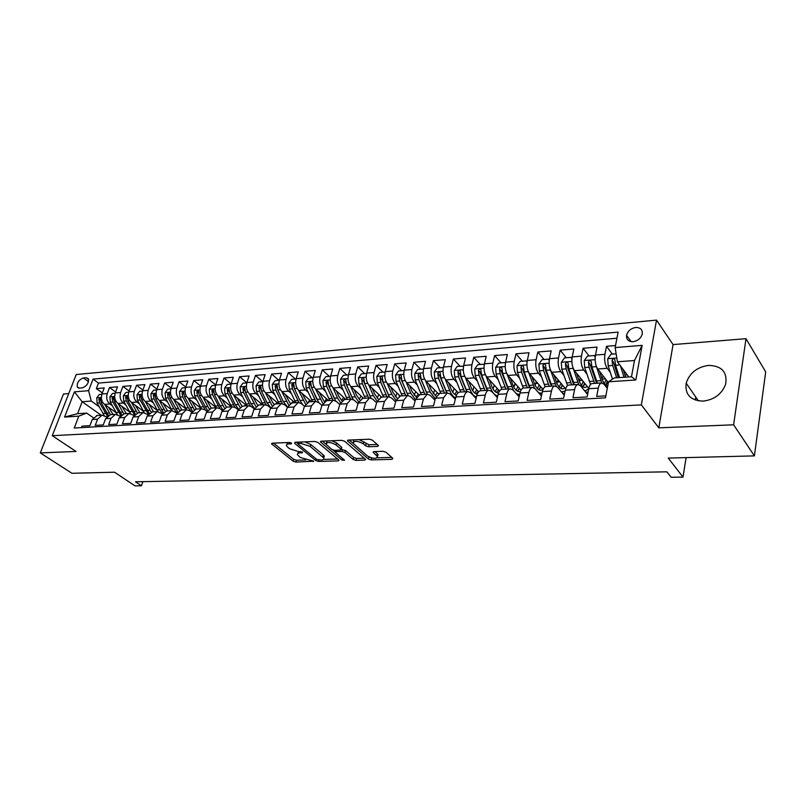 <?xml version="1.0" encoding="UTF-8"?>
<svg xmlns="http://www.w3.org/2000/svg" width="806" height="806" viewBox="0 0 806 806"><rect width="100%" height="100%" fill="white"/><g stroke="black" fill="none" stroke-linecap="round" stroke-linejoin="round"><path stroke-width="1.21" d="M289.465 442.484L289.032 443.935L291.288 443.844L291.601 443.109L289.606 442.474L272.277 443.179L271.511 443.784L293.172 461.213L295.923 462.09L313.655 461.173L300.336 457.516L297.515 454.846C297.092 453.677 297.938 453.032 300.054 452.891L302.31 452.821L302.643 452.106L298.411 451.562L297.948 453.395M708.635 365.38C697.049 367.073 689.563 372.997 686.188 383.172C684.828 394.507 690.44 400.491 703.044 401.126C714.297 399.736 721.833 394.094 725.652 384.2C727.486 372.11 721.813 365.843 708.635 365.38M635.722 327.478C630.866 328.344 627.814 330.954 626.564 335.306C626.252 339.538 628.418 341.663 633.073 341.694C637.878 340.878 640.941 338.308 642.271 333.996C642.644 329.654 640.458 327.478 635.722 327.478M377.581 446.423L378.508 445.658L372.453 440.177L369.48 439.22L348.363 440.076L347.477 440.811L368.372 459.007L371.234 459.924L392.099 459.319L392.794 458.292L385.993 452.247L383.072 451.3L374.044 451.602L373.128 452.337L377.5 456.488C376.503 459.128 373.118 458.946 367.365 455.934L353.048 443.25C354.056 440.539 357.481 440.731 363.315 443.814L365.592 445.809L368.523 446.756L377.581 446.423L377.954 445.073M289.032 443.935C286.916 444.076 286.07 444.741 286.493 445.92L289.404 448.68L298.411 451.562M68.772 393.56L63.493 393.983L40.3 452.912L71.956 473.283L114.533 472.205L135.025 485.877L141.423 485.776L135.479 481.787L666.864 471.812L671.197 477.273L683.004 477.092L686.097 457.627M733.621 424.802L746.003 338.681L673.06 344.585L658.814 427.835L733.621 424.802L754.396 455.884L668.214 458.08L683.004 477.092M658.814 427.835L641.344 404.884L52.269 435.693L76.217 374.538L656.517 320.123L641.344 404.884M40.3 452.912L76.016 451.461L52.269 435.693M317.806 442.373L314.924 441.446L295.107 442.252L294.653 443.3L315.75 460.548L318.541 461.445L338.147 460.881L339.004 460.226L317.806 442.373M321.322 441.184L341.764 440.348L344.696 441.295L365.602 459.42L364.705 460.115L355.99 460.367L353.149 459.45L344.847 452.378L341.976 451.461L336.233 451.662L335.377 452.327L344.575 460.246L341.996 460.075L320.798 442.252L321.322 441.184M746.003 338.681L765.7 371.929L754.396 455.884M615.532 345.552L606.505 346.308L612.369 354.126M610.293 372.352L607.2 368.322C604.883 364.634 604.137 359.97 604.933 354.308L595.473 355.053L597.055 347.084L583.06 348.252L589.065 355.96M586.808 373.853L583.735 370.004C581.378 366.367 580.612 361.753 581.448 356.151L572.21 356.887L573.842 349.008L560.18 350.147L566.296 357.753M563.868 375.334L560.835 371.647C558.427 368.06 557.651 363.506 558.508 357.965L549.49 358.68L551.173 350.892L537.824 352L544.05 359.496M541.471 376.785L538.458 373.249C536.01 369.712 535.224 365.209 536.111 359.738L527.295 360.433L529.028 352.726L515.981 353.804L522.318 361.209M519.578 378.216L516.596 374.82C514.107 371.324 513.311 366.871 514.218 361.461L505.604 362.136L507.377 354.519L494.632 355.577L501.07 362.881M498.189 379.616L495.237 376.352C492.698 372.906 491.902 368.503 492.829 363.143L484.416 363.808L486.22 356.272L473.757 357.31L480.295 364.514M477.273 380.996L474.341 377.843C471.782 374.447 470.976 370.095 471.923 364.796L463.692 365.45L465.536 357.985L453.355 359.002L459.974 366.115M456.821 382.356L453.919 379.314C451.32 375.949 450.504 371.657 451.481 366.408L443.431 367.042L445.315 359.667L433.386 360.655L440.106 367.677M436.822 383.686L433.94 380.744C431.311 377.43 430.495 373.178 431.482 367.989L423.603 368.614L425.528 361.31L413.861 362.277L420.651 369.208M417.246 384.986L414.405 382.145C411.735 378.87 410.909 374.669 411.926 369.531L404.219 370.145L406.164 362.912L394.749 363.859L401.62 370.71M398.104 386.276L395.283 383.515C392.593 380.281 391.756 376.12 392.784 371.042L385.238 371.637L387.223 364.483L376.049 365.41L382.981 372.171M379.354 387.535L376.563 384.855C373.843 381.661 373.007 377.551 374.055 372.523L366.67 373.107L368.674 366.015L357.733 366.921L364.735 373.611M361.007 388.764L358.237 386.175C355.496 383.011 354.65 378.941 355.708 373.964L348.484 374.538L350.519 367.526L339.81 368.413L346.872 375.022M343.044 389.983L340.293 387.464C337.533 384.331 336.686 380.311 337.754 375.384L330.682 375.939L332.737 368.997L322.239 369.863L329.362 376.392M325.443 391.172L322.722 388.724C319.932 385.631 319.085 381.651 320.173 376.775L313.232 377.319L315.317 370.438L305.041 371.294L312.214 377.742M308.204 392.341L305.504 389.953C302.693 386.9 301.837 382.961 302.945 378.135L296.145 378.669L298.25 371.858L288.185 372.694L295.399 379.072M291.319 393.489L288.629 391.162C285.808 388.149 284.951 384.24 286.059 379.465L279.41 379.989L281.536 373.238L271.662 374.065L278.926 380.361M274.755 394.608L272.096 392.351C269.254 389.369 268.398 385.5 269.516 380.764L262.998 381.288L265.144 374.599L255.462 375.405L262.776 381.631M258.535 395.716L255.895 393.509C253.034 390.557 252.167 386.739 253.306 382.044L246.908 382.558L249.074 375.928L239.584 376.724L246.838 382.8M242.626 396.804L240.007 394.658C237.125 391.736 236.269 387.948 237.407 383.303L231.141 383.797L233.317 377.238L224.018 378.014L231.11 383.868M227.02 397.872L224.421 395.766C221.529 392.885 220.663 389.137 221.821 384.533L215.676 385.016L217.872 378.518L208.744 379.273L215.706 384.925M211.716 398.92L209.137 396.864C206.235 394.003 205.369 390.295 206.538 385.742L200.503 386.215L202.719 379.777L193.762 380.523L200.583 385.973M196.704 399.947L194.145 397.942C191.234 395.111 190.367 391.444 191.536 386.92L185.622 387.394L187.848 381.006L179.063 381.742L185.753 387.011M181.975 400.955L179.436 399C176.514 396.199 175.648 392.562 176.826 388.079L171.013 388.542L173.26 382.215L164.636 382.931L171.194 388.029M167.517 401.952L165.008 400.028C162.066 397.257 161.2 393.66 162.379 389.227L156.686 389.671L158.933 383.404L150.47 384.109L156.908 389.036M153.331 402.929L150.833 401.045C147.891 398.305 147.014 394.739 148.213 390.346L142.612 390.779L144.879 384.573L136.577 385.258L142.894 390.033M139.408 403.887L136.929 402.043C133.977 399.333 133.101 395.796 134.3 391.434L128.809 391.867L131.086 385.711L122.925 386.386L129.121 391.021M125.736 404.824L123.268 403.03C120.306 400.34 119.439 396.834 120.638 392.512L115.248 392.945L117.535 386.84L109.525 387.505L107.228 393.57C106.019 397.852 106.896 401.328 109.858 403.987L112.306 405.75M115.611 391.988L109.525 387.505M81.446 427.603L82.011 426.142L89.909 425.689L92.257 419.493L97.274 415.473M106.523 416.924L101.929 415.181L97.576 419.16L95.229 425.387L103.269 424.913L105.616 418.667L110.613 414.616M120.064 416.158L115.369 414.314L111.027 418.334L108.689 424.601L116.88 424.127L119.217 417.82L124.205 413.74M133.846 415.372L129.051 413.428L124.729 417.478L122.401 423.815L130.753 423.331L133.071 416.964L138.038 412.853M147.901 414.586L142.994 412.531L138.682 416.621L136.365 422.999L144.879 422.515L147.186 416.087L152.133 411.937M162.218 413.79L157.2 411.614L152.908 415.735L150.601 422.183L159.266 421.679L161.563 415.201L166.489 411.01M176.806 412.984L171.678 410.677L167.396 414.838L165.109 421.337L173.945 420.833L176.222 414.294L181.128 410.073M191.677 412.168L189.753 410.687L186.428 409.73L182.166 413.921L179.889 420.49L188.896 419.966L191.163 413.367L196.049 409.105M206.84 411.342L204.774 409.73L201.46 408.753L197.228 412.984L194.961 419.614L204.15 419.08L206.396 412.42L211.253 408.128M222.305 410.516L220.088 408.753L216.784 407.765L212.583 412.037L210.326 418.727L219.695 418.183L221.932 411.453L226.758 407.131M238.082 409.68L235.705 407.765L232.42 406.758L228.239 411.07L226.002 417.82L235.554 417.266L237.78 410.476L242.576 406.103M254.172 408.833L251.623 406.748L248.359 405.73L244.208 410.073L241.991 416.893L251.744 416.329L253.94 409.478L258.706 405.065M270.594 407.977L267.874 405.71L264.63 404.683L260.499 409.065L258.303 415.956L268.247 415.382L270.433 408.451L275.158 404.008M287.359 407.121L284.447 404.652L281.223 403.615L277.123 408.038L274.947 414.989L285.102 414.405L287.258 407.413L291.953 402.919M304.466 406.264L301.353 403.574L298.16 402.516L294.089 406.99L291.943 414.012L302.3 413.407L304.446 406.345L309.091 401.811M321.937 405.398L318.622 402.476L315.438 401.408L311.418 405.912L309.282 413.004L319.871 412.39L321.987 405.257L326.591 400.683M335.649 400.894L328.798 386.195L328.022 381.117L325.977 381.903L326.692 386.346L333.08 400.27L329.1 404.814L326.994 411.977L337.805 411.352L339.89 404.149L344.454 399.534M358.005 403.665L354.237 400.209L351.114 399.101L347.164 403.695L345.089 410.939L356.121 410.294L358.186 403.01L362.7 398.355M376.624 402.788L372.614 399.041L369.521 397.922L365.622 402.557L363.566 409.871L374.84 409.216L376.876 401.851L381.349 397.156M395.645 401.912L391.384 397.842L388.331 396.703L384.472 401.388L382.447 408.773L393.973 408.108L395.978 400.673L400.391 395.927M415.09 401.035L410.566 396.612L407.544 395.464L403.735 400.189L401.741 407.655L413.528 406.98L415.503 399.464L419.855 394.668M434.968 400.169L430.182 395.363L427.19 394.194L423.432 398.97L421.478 406.516L433.527 405.821L435.462 398.224L439.754 393.388M455.299 399.302L450.222 394.084L447.27 392.905L443.572 397.721L441.648 405.347L453.969 404.642L455.874 396.965C456.639 394.114 457.858 392.502 459.541 392.109L460.095 392.079M476.084 398.446L470.714 392.784L467.812 391.575C466.14 391.968 464.931 393.59 464.165 396.451L462.281 404.159L474.885 403.433L476.759 395.665C477.505 392.794 478.704 391.162 480.356 390.769L480.91 390.739M497.362 397.6L491.68 391.444L488.819 390.225C487.177 390.608 485.978 392.25 485.242 395.142L483.388 402.94L496.295 402.194L498.118 394.346C498.854 391.434 500.032 389.782 501.654 389.399L502.198 389.358M519.124 396.774L513.13 390.084L510.309 388.835C508.697 389.227 507.528 390.88 506.803 393.802L504.989 401.69L518.198 400.925L519.981 392.985C520.696 390.044 521.855 388.381 523.447 387.988L523.981 387.958M541.41 395.978L535.073 388.683L532.313 387.414C530.721 387.807 529.582 389.479 528.867 392.441L527.104 400.411L540.625 399.625L542.357 391.605C543.063 388.623 544.191 386.94 545.753 386.548L546.277 386.517M564.23 395.202L557.54 387.253L554.83 385.963C553.279 386.356 552.15 388.049 551.465 391.041L549.742 399.101L563.585 398.305L565.278 390.185C565.953 387.172 567.061 385.47 568.593 385.077L569.107 385.046M587.604 394.466L580.542 385.782L577.882 384.482C576.371 384.875 575.272 386.578 574.597 389.6L572.935 397.761L587.111 396.945L588.753 388.724C589.408 385.681 590.486 383.968 591.987 383.565L592.481 383.535M595.473 355.053C594.657 360.685 595.412 365.34 597.75 368.997L608.389 382.649M572.21 356.887C571.363 362.458 572.139 367.052 574.517 370.659L588.823 388.391M549.49 358.68C548.624 364.191 549.4 368.725 551.818 372.291L565.621 388.835M527.295 360.433C526.399 365.884 527.184 370.367 529.653 373.883L543.032 389.419M505.604 362.136C504.687 367.536 505.483 371.959 507.992 375.435L521.019 390.114M484.416 363.808C483.469 369.148 484.275 373.521 486.824 376.956L499.559 390.91M463.692 365.45C462.735 370.72 463.541 375.052 466.12 378.437L478.633 391.776M443.431 367.042C442.444 372.261 443.26 376.543 445.879 379.888L458.221 392.724M423.603 368.614C422.606 373.772 423.432 378.004 426.082 381.309L438.323 393.721M404.219 370.145C403.202 375.253 404.028 379.435 406.708 382.699L418.919 394.799M385.238 371.637C384.21 376.694 385.046 380.835 387.746 384.059L400.038 395.948M366.67 373.107C365.622 378.105 366.458 382.205 369.188 385.389L381.601 397.136M348.484 374.538C347.416 379.495 348.263 383.545 351.013 386.689L363.536 398.305M330.682 375.939C329.594 380.845 330.45 384.855 333.221 387.968L345.855 399.444M313.232 377.319C312.144 382.175 312.99 386.145 315.791 389.217L328.526 400.562M296.145 378.669C295.046 383.475 295.903 387.404 298.714 390.447L311.539 401.66M279.41 379.989C278.292 384.754 279.148 388.633 281.979 391.645L294.895 402.728M262.998 381.288C261.869 386.003 262.726 389.842 265.577 392.824L278.574 403.786M246.908 382.558C245.77 387.223 246.636 391.031 249.497 393.973L262.575 404.814M231.141 383.797C229.992 388.421 230.859 392.19 233.73 395.101L246.878 405.831M215.676 385.016C214.517 389.6 215.383 393.338 218.275 396.209L231.483 406.818M200.503 386.215C199.334 390.759 200.2 394.456 203.112 397.298L216.23 407.685M185.622 387.394C184.443 391.887 185.309 395.545 188.231 398.365L201.077 408.38M171.013 388.542C169.834 393.006 170.701 396.623 173.633 399.413L186.216 409.085M156.686 389.671C155.498 394.094 156.364 397.68 159.306 400.441L171.648 409.791M142.612 390.779C141.423 395.162 142.289 398.718 145.241 401.448L157.361 410.506M128.809 391.867C127.6 396.209 128.476 399.736 131.428 402.436L143.337 411.221M115.248 392.945C114.039 397.247 114.915 400.733 117.878 403.413L129.585 411.937M79.441 388.089L82.283 387.857C86.897 386.054 88.932 383.001 88.388 378.719L86.222 377.692L83.391 377.943C78.776 379.777 76.751 382.83 77.336 387.092L79.441 388.089M615.139 347.567L642.14 345.351L635.813 380.009L608.55 381.772L614.333 377.923L631.481 376.785L634.483 360.514L617.406 361.783L615.139 347.567L618.121 332.102L93.053 379.122L88.61 390.688L91.259 401.056L99.108 406.667M608.55 381.772L605.457 397.821L74.253 428.016L78.817 416.138L64.551 417.065L74.374 391.857L88.61 390.688M607.291 388.341L604.097 384.281L601.508 382.961L591.987 383.565M339.779 404.531L336.243 401.358L333.09 400.27L325.987 400.723M616.943 338.228L98.463 383.092L96.357 388.593L104.226 387.938L101.929 393.993C100.72 398.255 101.596 401.72 104.558 404.37L116.074 412.652M601.508 382.961C600.017 383.354 598.959 385.077 598.304 388.139L596.682 396.391L605.84 395.857M120.638 392.512L122.925 386.386M134.3 391.434L136.577 385.258M148.213 390.346L150.47 384.109M162.379 389.227L164.636 382.931M176.826 388.079L179.063 381.742M191.536 386.92L193.762 380.523M206.538 385.742L208.744 379.273M221.821 384.533L224.018 378.014M237.407 383.303L239.584 376.724M253.306 382.044L255.462 375.405M269.516 380.764L271.662 374.065M286.059 379.465L288.185 372.694M302.945 378.135L305.041 371.294M320.173 376.775L322.239 369.863M337.754 375.384L339.81 368.413M355.708 373.964L357.733 366.921M374.055 372.523L376.049 365.41M392.784 371.042L394.749 363.859M411.926 369.531L413.861 362.277M431.482 367.989L433.386 360.655M451.481 366.408L453.355 359.002M471.923 364.796L473.757 357.31M492.829 363.143L494.632 355.577M514.218 361.461L515.981 353.804M536.111 359.738L537.824 352M558.508 357.965L560.18 350.147M581.448 356.151L583.06 348.252M604.933 354.308L606.505 346.308M617.406 361.783L628.811 376.966M91.259 401.056L82.172 401.741L77.567 413.68L86.665 413.075L78.817 416.138M101.213 415.221L82.172 401.741L74.374 391.857M93.234 417.679L86.665 413.075M673.06 344.585L656.517 320.123M695.266 400.058L695.649 397.701M141.423 485.776L142.884 481.645M102.332 392.935L96.357 388.593M98.463 383.092L93.053 379.122M518.651 396.24L519.255 396.199M540.504 394.92L541.652 394.849M562.87 393.58L564.593 393.469M585.76 392.19L588.088 392.059M77.567 413.68L64.551 417.065M642.14 345.351L634.483 360.514M635.813 380.009L631.481 376.785M287.49 442.565L286.956 444.428M273.466 443.129L293.727 459.36L296.477 460.236L305.806 459.954M323.428 459.43L337.654 459.007M296.225 442.202L298.079 443.723M298.613 443.552L298.28 444.277L316.788 459.45L321.141 460.004C323.347 459.873 324.224 459.198 323.77 457.979L310.169 446.383L301.021 443.451L298.613 443.552L299.046 442.091M323.629 457.737L324.324 456.085L323.327 454.906L322.773 456.811M304.799 441.859L310.743 444.469L323.327 454.906M364.292 458.211L356.524 458.443L355.99 460.367M341.281 449.567L345.391 450.443L353.693 457.526L356.524 458.443M335.89 450.242L335.528 451.823M335.336 452.095L332.787 449.95M331.709 440.761L336.626 442.957L336.072 444.912C330.379 441.91 327.035 441.688 326.027 444.257L322.35 441.144M326.027 444.257L331.75 449.375L334.621 450.292L340.364 450.091L341.22 449.395L336.072 444.912M326.954 440.953L326.44 442.867M341.633 447.985L341.482 447.098L340.928 449.043M336.626 442.957L341.482 447.098M359.113 439.643L369.067 444.781L377.268 444.469M353.925 439.854L353.471 441.759M377.641 455.984L378.034 454.534L377.329 453.687L376.795 455.642M374.931 451.572L377.329 453.687M377.279 457.818L391.776 457.385M368.523 456.74L371.707 457.989M349.3 440.046L353.099 443.34M101.818 394.305L99.279 394.507L96.72 397.912L97.133 403.091L104.206 415.463M104.73 404.491L110.452 414.627M108.427 407.151L113.062 414.455M108.306 415.251L101.203 402.799L100.357 398.134L98.896 399.081L99.622 402.909L107.299 416.017M115.137 393.257L112.487 393.459L109.898 396.905L110.321 402.134L117.263 414.465M130.542 413.478L123.741 401.156L123.318 395.877L125.927 392.411L128.698 392.19M118.019 403.514L123.741 413.77M121.716 406.204L126.341 413.599M121.656 414.526L114.452 401.831L113.606 397.136L112.125 398.073L112.85 401.942L120.688 415.362M131.549 402.526L137.282 412.904M135.237 405.247L139.861 412.732M135.257 413.81L127.953 400.844L127.106 396.119L125.585 397.056L126.32 400.965L134.33 414.707M142.511 391.101L139.609 391.333L136.99 394.829L137.413 400.159L144.183 412.531M145.332 401.519L151.085 412.057M149.009 404.269L153.634 411.846M149.13 413.105L141.705 399.847L140.859 395.091L139.307 396.018L140.032 399.967L148.254 414.062M156.576 389.993L153.553 390.235L150.903 393.761L151.337 399.141L158.047 411.584M171.497 410.687L171.88 410.163M159.376 400.491L165.159 411.221M163.034 403.262L167.658 410.939M163.275 412.4L155.699 398.819L154.863 394.033L153.271 394.96L154.006 398.94L159.659 409.66L162.439 413.418M170.902 388.865L167.749 389.117L165.089 392.673L165.512 398.104L172.192 410.637M185.612 409.78L186.136 409.025M173.673 399.444L179.516 410.375M177.32 402.244L181.944 410.012M177.693 411.705L169.965 397.781L169.129 392.965L167.507 393.892L168.242 397.902L173.874 408.733L176.917 412.773M185.511 387.716L182.216 387.978L179.536 391.575L179.96 397.046L186.619 409.7M199.979 408.854L200.563 407.987M194.145 397.942L188.231 398.365L194.155 409.549M191.878 401.207L196.493 409.075M192.412 411.02L184.493 396.723L183.667 391.877L182.005 392.794L182.74 396.844L188.352 407.776L191.697 412.128M200.392 386.548L196.956 386.82L194.256 390.447L194.689 395.978L201.329 408.763M214.618 407.907L215.273 406.919M209.137 396.864L203.112 397.298L209.097 408.733M206.709 400.149L211.323 408.118M207.434 410.335L199.304 395.635L198.478 390.769L196.785 391.676L197.51 395.766L205.52 410.314M215.565 385.349L211.978 385.631L209.258 389.298L209.691 394.88L216.31 407.796M229.539 406.949L230.244 405.831M218.225 396.169L224.33 407.917M221.821 399.061L226.436 407.151M222.768 409.66L219.978 405.7L214.406 394.537L213.58 389.641L211.847 390.537L212.572 394.668L219.937 408.642M213.751 392.512L211.847 390.537M231.03 384.13L227.302 384.432L224.552 388.129L224.985 393.761L231.584 406.818M244.732 405.962L245.508 404.713M233.649 395.031L239.886 407.121M237.236 397.963L241.85 406.164M238.415 408.974L235.342 404.693L229.791 393.419L228.975 388.482L227.201 389.379L227.927 393.55L234.949 407.252M229.216 391.746L227.201 389.379M246.807 382.89L242.918 383.203L240.148 386.93L240.581 392.623L247.15 405.811M260.227 404.965L261.063 403.564M249.376 393.872L255.774 406.335M252.943 396.834L257.618 405.206M254.404 408.299L251.009 403.665L245.477 392.27L244.671 387.313L242.858 388.19L243.583 392.411L250.394 405.992M244.974 390.85L242.858 388.19M262.897 381.631L258.837 381.943L256.056 385.721L256.489 391.464L263.028 404.783M276.015 403.947L276.921 402.396M265.416 392.683L271.985 405.559M268.972 395.686L273.718 404.28M270.735 407.624L266.988 402.617L261.487 391.101L260.681 386.124L258.817 386.981L259.552 391.242L266.212 404.793M261.043 389.913L260.6 388.482L258.817 386.981M279.299 380.331L275.078 380.664L272.277 384.472L272.71 390.285L279.219 403.746M292.125 402.909L293.092 401.187M281.778 391.464L288.558 404.793M285.314 394.507L290.18 403.353M287.42 406.939L283.279 401.549L277.808 389.913L277.002 384.905L275.108 385.752L275.833 390.054L282.382 403.625M277.455 389.026L276.871 387.263L275.108 385.752M296.044 379.022L291.651 379.364L288.82 383.213L289.263 389.076L295.731 402.678M308.537 401.851L309.575 399.937M298.472 390.225L305.484 404.048M301.988 393.308L307.005 402.456M302.885 404.894L299.903 400.451L294.462 388.694L293.666 383.666L291.722 384.492L292.447 388.845L298.915 402.486M294.301 388.321L293.475 386.034L291.722 384.492M313.131 377.671L308.557 378.034L305.706 381.923L306.149 387.847L312.577 401.59M325.15 400.975L326.39 398.658M315.509 388.945L322.793 403.312M318.995 392.079L324.203 401.569M318.823 402.657L311.448 387.454L310.663 382.397L308.678 383.213L309.393 387.605L315.811 401.368M316.687 398.95L310.411 384.764L308.678 383.213M330.581 376.301L325.815 376.674L322.944 380.603L323.377 386.588L329.765 400.481M341.694 400.602L343.537 397.348M332.888 387.646L337.502 397.983L340.485 402.587M336.354 390.819L338.842 396.391L341.794 400.693M334.238 398.345L327.71 383.475L325.977 381.903M348.383 374.901L343.427 375.284L340.535 379.253L340.978 385.308L347.315 399.353M359.254 399.333L361.038 395.988M350.63 386.306L355.245 396.824L358.579 401.862M354.076 389.53L356.564 395.212L359.788 399.826M353.088 399.413L346.499 384.895L345.734 379.797C344.958 378.86 344.263 379.122 343.638 380.573L344.364 385.056L350.691 399.131M352.121 397.65L345.361 382.155L343.638 380.573M366.569 373.47L361.41 373.873L358.489 377.883L358.942 383.988L365.229 398.194M377.178 398.023L378.891 394.577M368.755 384.936L373.349 395.635L377.097 401.146M372.171 388.22L374.659 394.013L378.205 398.96M370.982 398.033L364.584 383.585L363.818 378.457C363.043 377.47 362.327 377.722 361.682 379.203L362.398 383.737L368.674 397.973M370.367 396.895L363.375 380.815L361.682 379.203M385.147 372.009L379.777 372.432L376.835 376.473L377.279 382.659L383.525 397.015M395.484 396.663L397.126 393.137M387.253 383.525L391.847 394.416L396.058 400.411M390.648 386.87L393.137 392.784L397.066 398.083M389.308 396.713L383.052 382.235L382.296 377.097C381.51 376.049 380.775 376.291 380.1 377.812L380.815 382.397L387.041 396.784M399.544 395.484L399.161 396.149M388.986 396.099L381.782 379.445L380.1 377.812M404.128 370.508L398.537 370.951L395.575 375.042L396.018 381.288L402.204 395.806M414.173 395.252L415.725 391.635M406.153 382.074L410.738 393.177L415.453 399.655M409.529 385.49L412.017 391.525L416.38 397.197M408.078 395.424L401.912 380.855L401.166 375.697C400.37 374.609 399.615 374.84 398.92 376.392L399.625 381.026L405.801 395.575M418.243 394.124L416.077 397.005M407.987 395.252L400.582 378.034L398.92 376.392M423.513 368.987L417.71 369.44L414.717 373.581L415.161 379.888L421.296 394.577M433.255 393.781L434.726 390.084M425.457 380.583L430.041 391.907L435.3 398.849M428.812 384.079L431.301 390.245L436.157 396.26M427.291 394.184L421.185 379.455L420.45 374.276C419.644 373.128 418.878 373.349 418.143 374.941L418.848 379.626L424.964 394.346M437.336 392.724L435.21 395.716M427.251 394.184L419.795 376.604L418.143 374.941M443.3 367.607L437.295 367.899L434.283 372.08L434.726 378.467L440.801 393.318M452.75 392.26L454.141 388.472M445.184 379.042L449.768 390.608C451.31 394.406 453.264 396.864 455.622 397.973M448.519 382.638L451.007 388.925C452.438 392.411 454.241 394.527 456.428 395.262M446.927 392.925L440.882 378.014L440.157 372.825C439.341 371.616 438.555 371.828 437.799 373.45L438.494 378.185L444.549 393.076M455.471 398.577L454.644 398.638M456.831 391.273L454.755 394.396M446.806 392.935L439.421 375.143L437.799 373.45M455.984 395.101L456.76 394.567M463.521 366.246L457.314 366.327L454.272 370.548L454.725 377.007L460.73 392.038M472.679 390.658L473.988 386.83M465.344 377.44L469.928 389.288C471.641 393.56 473.807 396.139 476.427 397.015M468.669 381.147L471.147 387.585C472.749 391.545 474.774 393.741 477.212 394.164M466.996 391.635L461.012 376.543L460.307 371.344C459.48 370.065 458.674 370.266 457.879 371.939L458.574 376.724L464.568 391.787M477.918 391.938L478.18 391.293M476.759 389.782L474.734 393.026M466.795 391.645L459.491 373.641L457.879 371.939M475.993 393.812L478.27 391.394M484.205 364.866L484.023 364.221L477.787 364.715L474.724 368.987L475.177 375.515L481.101 390.719M493.04 388.966L494.28 385.127M485.958 375.777L490.542 387.938C492.456 392.754 494.854 395.424 497.745 395.937M489.262 379.626L491.741 386.215C493.564 390.739 495.831 392.965 498.541 392.895L498.037 392.905M487.509 390.305L481.605 375.042L480.9 369.833C480.074 368.493 479.248 368.674 478.421 370.377L479.107 375.223L485.031 390.467M498.048 390.93L498.511 389.761M497.121 388.24L495.156 391.615M487.217 390.326L480.003 372.11L478.421 370.377M496.446 392.482L498.692 389.963M505.362 363.466L505.1 362.569L498.723 363.063L495.63 367.385L496.083 373.984L501.937 389.379M513.855 387.182L515.044 383.384M507.024 374.034L513.583 390.588M516.303 393.62L519.598 394.688M510.319 378.064L512.807 384.815C514.691 389.59 517.019 391.827 519.789 391.535L520.454 391.353M508.495 388.955L502.662 373.51L501.967 368.282C501.141 366.871 500.294 367.042 499.428 368.795L500.113 373.692L505.946 389.117M518.641 389.892L519.296 388.18M517.936 386.638L516.031 390.154M508.102 388.976L500.989 370.548L499.428 368.795M517.351 391.112L519.568 388.482M527.023 362.035L526.661 360.866L520.142 361.38L517.019 365.753L517.472 372.422L523.265 388.029M535.134 385.288L536.292 381.591M528.555 372.181L534.479 388.099M538.72 392.875L542.015 393.177M531.869 376.452L534.348 383.384C536.202 388.21 538.489 390.487 541.209 390.195L542.972 389.348M529.955 387.575L524.202 371.939L523.527 366.7C522.691 365.229 521.825 365.38 520.918 367.173L521.593 372.13L527.356 387.736M539.698 388.804L540.544 386.527M539.204 384.976L537.38 388.643M529.471 387.605L522.449 368.947L520.918 367.173M538.74 389.711L540.907 386.951M526.661 360.866L527.114 361.39M549.188 360.574L548.725 359.133L542.055 359.657L538.912 364.08L539.365 370.831L545.128 386.769M556.896 383.233L558.044 379.747M550.538 370.145L556.291 386.205M561.399 391.827L565.056 391.263M553.913 374.8L556.392 381.913C558.215 386.799 560.462 389.107 563.132 388.824L564.885 387.948M551.909 386.155L546.246 370.327L545.571 365.088C544.745 363.536 543.859 363.677 542.901 365.511L543.576 370.518L549.249 386.326M561.248 387.666L562.276 384.825M560.966 383.253L559.213 387.082M551.324 386.195L544.413 367.304L542.901 365.511M560.613 388.27L562.739 385.369M548.725 359.133L549.289 359.808M571.897 359.083L571.313 357.35L564.482 357.894L561.308 362.357L561.762 369.198L567.555 385.58M579.151 380.996L580.32 377.863M573.006 367.848L578.738 384.502M584.471 390.618L585.791 390.618L588.783 388.593M576.471 373.097L578.95 380.412C580.743 385.359 582.95 387.696 585.559 387.414L587.302 386.507M574.376 384.704L568.814 368.685L568.149 363.435C567.323 361.803 566.406 361.934 565.409 363.808L566.084 368.886L571.655 384.885M583.312 386.487L584.501 383.031M583.222 381.45L581.559 385.449M573.691 384.754L566.89 365.632L565.409 363.808M582.99 386.789L585.065 383.737M571.313 357.35L571.988 358.196M595.15 357.562L594.435 355.537L587.443 356.081L584.239 360.604L584.693 367.526L590.556 384.472M601.931 378.548L603.16 375.949M596.047 365.501L601.81 382.921M599.573 371.344L602.042 378.88C603.573 383.313 605.467 385.691 607.734 386.014M597.387 383.223L591.916 366.992L591.261 361.743C590.435 360.04 589.498 360.141 588.451 362.065L589.115 367.204L594.596 383.404M607.915 382.044L605.9 385.268L607.24 381.167M605.991 379.566L604.419 383.747M596.581 383.273L589.911 363.909L588.451 362.065M594.435 355.537L595.241 356.574M616.137 353.824L610.958 354.237L607.724 358.811L608.177 365.813L612.489 379.152M625.295 376.07L626.605 374.024M620.408 365.773L624.056 377.279M623.229 369.531L625.647 377.168M619.512 377.581L615.582 365.269L614.928 360.01C614.101 358.227 613.144 358.317 612.056 360.282L612.711 365.481L616.65 377.772M618.252 377.661L613.477 362.156L612.056 360.282M607.2 368.322L597.75 368.997M583.735 370.004L574.517 370.659M560.835 371.647L551.818 372.291M538.458 373.249L529.653 373.883M516.596 374.82L507.992 375.435M495.237 376.352L486.824 376.956M474.341 377.843L466.12 378.437M453.919 379.314L445.879 379.888M433.94 380.744L426.082 381.309M414.405 382.145L406.708 382.699M395.283 383.515L387.746 384.059M376.563 384.855L369.188 385.389M358.237 386.175L351.013 386.689M340.293 387.464L333.221 387.968M322.722 388.724L315.791 389.217M305.504 389.953L298.714 390.447M288.629 391.162L281.979 391.645M272.096 392.351L265.577 392.824M255.895 393.509L249.497 393.973M240.007 394.658L233.73 395.101M224.421 395.766L218.275 396.209M179.436 399L173.633 399.413M165.008 400.028L159.306 400.441M150.833 401.045L145.241 401.448M136.929 402.043L131.428 402.436M123.268 403.03L117.878 403.413M109.858 403.987L104.558 404.37M97.576 419.16L92.257 419.493M598.304 388.139L588.753 388.724M574.597 389.6L565.278 390.185M551.465 391.041L542.357 391.605M528.867 392.441L519.981 392.985M506.803 393.802L498.118 394.346M485.242 395.142L476.759 395.665M464.165 396.451L455.874 396.965M443.572 397.721L435.462 398.224M423.432 398.97L415.503 399.464M403.735 400.189L395.978 400.673M384.472 401.388L376.876 401.851M365.622 402.557L358.186 403.01M347.164 403.695L339.89 404.149M329.1 404.814L321.987 405.257M311.418 405.912L304.446 406.345M294.089 406.99L287.258 407.413M277.123 408.038L270.433 408.451M260.499 409.065L253.94 409.478M244.208 410.073L237.78 410.476M228.239 411.07L221.932 411.453M212.583 412.037L206.396 412.42M197.228 412.984L191.163 413.367M182.166 413.921L176.222 414.294M167.396 414.838L161.563 415.201M152.908 415.735L147.186 416.087M138.682 416.621L133.071 416.964M124.729 417.478L119.217 417.82M111.027 418.334L105.616 418.667M107.228 393.57L101.929 393.993M88.509 381.681L83.391 377.943M88.65 379.465L86.222 377.692M302.542 452.035L302.31 452.821M300.477 451.491L300.054 452.891M313.322 460.831L313.091 461.596M296.477 460.236L295.923 462.09M293.727 459.36L293.172 461.213M272.196 443.189L271.874 444.207M291.53 443.058L291.288 443.844M338.49 459.702L338.147 460.881M318.934 460.065L318.541 461.445M316.214 458.977L315.75 460.548M294.966 442.262L294.653 443.3M310.743 444.469L310.169 446.383M301.464 441.99L301.021 443.451M365.047 458.866L364.705 460.115M353.693 457.526L353.149 459.45M345.391 450.443L344.847 452.378M342.53 449.526L341.976 451.461M336.646 450.222L336.233 451.662M342.469 458.413L341.996 460.075M321.1 441.204L320.798 442.252M369.067 444.781L368.523 446.756M366.136 443.834L365.592 445.809M363.869 441.839L363.315 443.814M373.672 451.642L373.39 452.66M392.451 457.989L392.099 459.319M371.757 457.999L371.234 459.924M368.906 457.062L368.372 459.007M348.071 440.106L347.769 441.164M101.344 397.479L96.78 397.821M105.314 413.236L102.836 413.397M109.394 412.964L106.896 413.125M99.622 402.909L97.133 403.091M102.936 402.668L101.203 402.799M100.448 400.189L98.896 399.081M114.664 396.451L109.969 396.814M118.532 412.36L116.004 412.531M122.683 412.088L120.144 412.259M112.85 401.942L110.321 402.134M116.255 401.7L114.452 401.831M113.706 399.232L112.125 398.073M128.235 395.414L123.389 395.786M131.993 411.483L129.423 411.644M136.214 411.201L133.625 411.372M126.32 400.965L123.741 401.156M129.816 400.713L127.953 400.844M127.207 398.255L125.585 397.056M142.047 394.356L137.05 394.739M145.705 410.576L143.075 410.748M149.997 410.294L147.357 410.476M140.032 399.967L137.413 400.159M143.629 399.705L141.705 399.847M140.949 397.257L139.307 396.018M156.112 393.278L150.974 393.671M159.659 409.66L156.989 409.841M164.031 409.377L161.351 409.549M154.006 398.94L151.337 399.141M157.694 398.678L155.699 398.819M154.964 396.24L153.271 394.96M170.449 392.179L165.149 392.593M173.874 408.733L171.154 408.904M178.338 408.44L175.597 408.612M168.242 397.902L165.512 398.104M172.021 397.63L169.965 397.781M169.23 395.212L167.507 393.892M185.058 391.061L179.597 391.484M188.352 407.776L185.582 407.957M192.906 407.483L190.115 407.665M182.74 396.844L179.96 397.046M186.629 396.562L184.493 396.723M183.768 394.164L182.005 392.794M199.948 389.923L194.327 390.356M203.112 406.808L200.291 407M207.746 406.506L204.905 406.687M197.51 395.766L194.689 395.978M201.51 395.474L199.304 395.635M198.578 393.096L196.785 391.676M215.121 388.764L209.328 389.207M218.154 405.821L215.273 406.012M222.879 405.509L219.978 405.7M212.572 394.668L209.691 394.88M216.683 394.376L214.406 394.537M230.597 387.575L224.622 388.039M233.488 404.814L230.546 405.005M238.304 404.501L235.342 404.693M227.927 393.55L224.985 393.761M232.158 393.247L229.791 393.419M246.374 386.366L240.218 386.84M249.114 403.786L246.122 403.987M254.021 403.463L251.009 403.665M243.583 392.411L240.581 392.623M247.926 392.089L245.477 392.27M262.464 385.137L256.127 385.621M265.053 402.738L262 402.94M270.06 402.416L266.988 402.617M259.552 391.242L256.489 391.464M264.015 390.92L261.487 391.101M278.886 383.878L272.347 384.381M281.314 401.67L278.201 401.882M286.412 401.338L283.279 401.549M275.833 390.054L272.71 390.285M280.428 389.721L277.808 389.913M295.631 382.598L288.891 383.112M297.898 400.582L294.714 400.794M303.106 400.239L299.903 400.451M292.447 388.845L289.263 389.076M297.172 388.502L294.462 388.694M312.728 381.288L305.776 381.822M314.814 399.474L311.569 399.685M320.123 399.121L316.869 399.343M309.393 387.605L306.149 387.847M314.249 387.253L311.448 387.454M330.178 379.948L323.015 380.503M332.082 398.345L328.767 398.557M337.502 397.983L334.178 398.204M326.692 386.346L323.377 386.588M331.699 385.983L328.798 386.195M347.99 378.588L340.606 379.152M349.703 397.187L346.328 397.408M355.245 396.824L351.839 397.046M344.364 385.056L340.978 385.308M349.502 384.684L346.499 384.895M366.186 377.198L358.569 377.782M367.697 395.998L364.252 396.23M373.349 395.635L369.883 395.857M362.398 383.737L358.942 383.988M367.687 383.354L364.584 383.585M384.764 375.777L376.906 376.372M386.074 394.799L382.548 395.031M391.847 394.416L388.301 394.648M380.815 382.397L377.279 382.659M386.255 382.004L383.052 382.235M403.756 374.316L395.645 374.941M404.844 393.56L401.247 393.802M410.738 393.177L407.121 393.409M399.625 381.026L396.018 381.288M405.237 380.613L401.912 380.855M423.15 372.835L414.788 373.47M424.016 392.3L420.339 392.542M430.041 391.907L426.344 392.149M418.848 379.626L415.161 379.888M424.621 379.203L421.185 379.455M442.978 371.314L434.353 371.979M443.602 391.021L439.854 391.263M449.768 390.608L445.99 390.86M438.494 378.185L434.726 378.467M444.438 377.752L440.882 378.014M463.259 369.763L454.352 370.448M473.767 387.575L474.633 387.515M463.631 389.701L459.793 389.953M469.928 389.288L466.07 389.54M458.574 376.724L454.725 377.007M464.699 376.281L461.012 376.543M483.993 368.171L474.794 368.876M493.937 386.235L495.216 386.155M484.104 388.361L480.185 388.613M490.542 387.938L486.592 388.19M479.107 375.223L475.177 375.515M485.424 374.77L481.605 375.042M505.201 366.549L495.71 367.274M514.56 384.865L516.263 384.754M505.04 386.981L501.03 387.243M511.629 386.548L507.589 386.82M500.113 373.692L496.083 373.984M506.611 373.218L502.662 373.51M526.892 364.886L517.099 365.642M535.637 383.465L537.783 383.324M526.459 385.58L522.348 385.842M533.199 385.137L529.058 385.409M521.593 372.13L517.472 372.422M528.293 371.637L524.202 371.939M549.108 363.194L538.982 363.969M557.198 382.034L559.807 381.863M548.362 384.14L544.161 384.412M555.263 383.686L551.032 383.958M543.576 370.518L539.365 370.831M550.488 370.014L546.246 370.327M571.837 361.451L561.389 362.247M579.252 380.563L582.335 380.361M570.789 382.669L566.487 382.951M577.852 382.205L573.519 382.487M566.084 368.886L561.762 369.198M573.167 368.362L568.814 368.685M595.12 359.667L584.32 360.494M602.102 379.052L605.407 378.83M593.74 381.157L589.337 381.45M600.964 380.684L596.531 380.976M589.115 367.204L584.693 367.526M596.369 366.67L591.916 366.992M616.802 358.005L607.805 358.69M612.711 365.481L608.177 365.813M619.794 364.967L615.582 365.269M698.419 400.874L686.188 383.172M631.108 341.623L626.564 335.306M101.929 415.181L96.619 415.523M115.369 414.314L109.969 414.657M129.051 413.428L123.55 413.78M142.994 412.531L137.393 412.894M157.2 411.614L151.488 411.977M171.678 410.677L165.855 411.05M186.428 409.73L180.494 410.113M201.46 408.753L195.415 409.146M216.784 407.765L210.618 408.168M232.42 406.758L226.133 407.171M248.359 405.73L241.951 406.143M264.63 404.683L258.081 405.106M281.223 403.615L274.544 404.048M298.16 402.516L291.339 402.96M315.438 401.408L308.486 401.851M351.114 399.101L343.86 399.575M369.521 397.922L362.116 398.396M388.331 396.703L380.754 397.197M407.544 395.464L399.806 395.968M427.19 394.194L419.281 394.708M447.27 392.905L439.189 393.429M467.812 391.575L459.541 392.109M488.819 390.225L480.356 390.769M510.309 388.835L501.654 389.399M532.313 387.414L523.447 387.988M554.83 385.963L545.753 386.548M577.882 384.482L568.593 385.077M78.666 388.049L77.336 387.092M298.613 442.111L298.149 443.663M324.324 456.085L323.77 457.979M341.774 447.461L341.22 449.395M320.627 441.345L320.476 441.869M378.034 454.534L377.5 456.488M373.279 451.783L373.128 452.337M347.638 440.257L347.477 440.811M475.077 397.378L476.366 397.298M495.972 396.099L497.735 395.998M517.351 394.799L519.084 394.688M519.004 391.585L519.789 391.535M539.224 393.459L540.524 393.378M540.443 390.245L541.209 390.195M561.621 392.089L562.457 392.038M562.376 388.865L563.132 388.824M584.813 387.464L585.559 387.414"/></g></svg>
